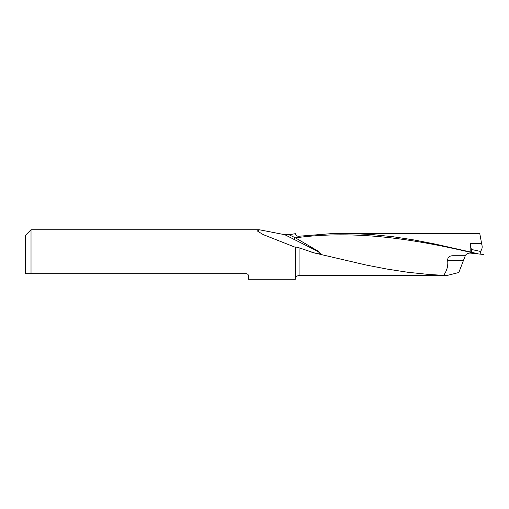 <?xml version="1.0" encoding="UTF-8"?>
<svg xmlns="http://www.w3.org/2000/svg" width="509" height="509" viewBox="0 0 509 509"><rect width="100%" height="100%" fill="white"/><g stroke="black" fill="none" stroke-linecap="round" stroke-linejoin="round"><path stroke-width="0.76" d="M309.389 251.452C314.053 252.992 317.82 253.832 320.689 253.959C319.83 252.668 317.501 251.115 313.716 249.295L284.786 234.7L259.196 229.737L257.357 230.984L263.108 234.56L295.392 247.317C295.831 246.967 297.046 247.126 299.05 247.8L314.53 252.998L365.85 264.966L386.802 269.032L407.754 272.258L428.705 274.446L446.794 275.547L458.825 272.512L463.508 260.328L447.64 260.328C447.64 257.312 449.383 255.779 452.876 255.741L465.296 255.741L463.508 260.328L464.437 257.898M470.17 252.07L470.17 243.467L471.347 249.448L471.366 252.203L435.411 244.11L414.46 240.032L393.508 236.793L372.556 234.585L351.604 233.536L330.653 233.701L299.05 236.221C296.811 236.316 295.576 235.476 295.335 233.688L288.966 234.732L295.424 237.843L318.819 251.567L319.328 254.118M471.347 249.448L480.413 251.414C482.163 249.442 482.602 247.05 481.737 244.25L479.771 233.497L479.224 233.453L344.008 233.453M443.689 275.305C446.991 270.616 448.308 265.628 447.64 260.328M477.226 253.813L470.221 253.075C467.701 253.107 466.059 253.991 465.296 255.741L463.266 255.741M477.735 253.864L480.903 254.201L480.413 251.414M477.728 253.749L471.366 252.203M25.45 273.689L25.45 235.311L31.024 229.737L31.024 273.689L25.45 273.689M483.55 254.475L480.903 254.201M284.786 234.7L288.966 234.732M31.024 273.689L246.432 273.689C247.8 274.046 248.417 274.669 248.29 275.547L248.29 279.263L295.335 279.263L295.335 247.011M293.458 239.185L295.424 237.843C355.759 229.654 416.044 239.262 476.367 253.724M299.05 247.8L299.05 275.547C296.817 275.744 295.576 276.985 295.335 279.263M481.597 243.467L470.17 243.467M446.794 275.547L299.05 275.547M259.196 229.737L31.024 229.737"/></g></svg>
